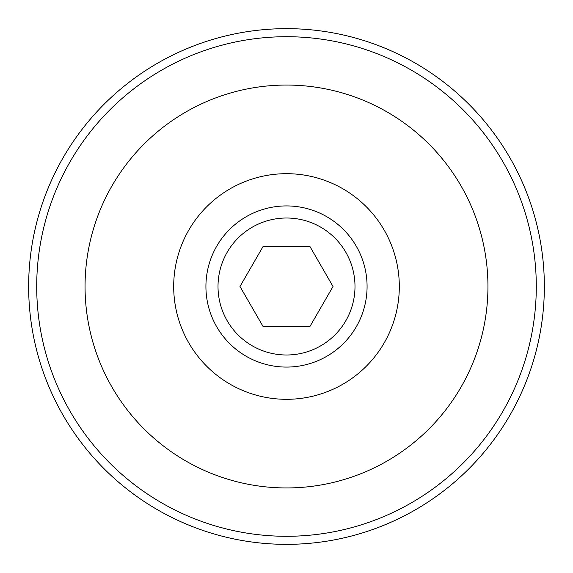 <?xml version="1.0" encoding="UTF-8"?>
<svg xmlns="http://www.w3.org/2000/svg" width="573" height="573" viewBox="0 0 573 573"><rect width="100%" height="100%" fill="white"/><g stroke="black" fill="none" stroke-linecap="round" stroke-linejoin="round"><path stroke-width="0.86" d="M286.5 544.35A257.85 257.85 0 0 0 544.35 286.5A257.85 257.85 0 0 0 286.5 28.65A257.85 257.85 0 0 0 28.65 286.5A257.85 257.85 0 0 0 286.5 544.35A257.85 257.85 0 0 0 544.35 286.5A257.85 257.85 0 0 0 286.5 28.65M286.5 487.945A201.445 201.445 0 0 0 487.945 286.5A201.445 201.445 0 0 0 286.5 85.055A201.445 201.445 0 0 0 85.055 286.5A201.445 201.445 0 0 0 286.5 487.945M286.5 399.309A112.809 112.809 0 0 0 399.309 286.5A112.809 112.809 0 0 0 286.5 173.691A112.809 112.809 0 0 0 173.691 286.5A112.809 112.809 0 0 0 286.5 399.309M286.5 367.078A80.578 80.578 0 0 0 367.078 286.5A80.578 80.578 0 0 0 286.5 205.922A80.578 80.578 0 0 0 205.922 286.5A80.578 80.578 0 0 0 286.5 367.078M286.5 354.995A68.495 68.495 0 0 0 354.995 286.5A68.495 68.495 0 0 0 286.5 218.012A68.495 68.495 0 0 0 218.012 286.5A68.495 68.495 0 0 0 286.5 354.995M309.764 326.789L333.02 286.5L309.764 246.211L263.236 246.211L239.98 286.5L263.236 326.789L309.764 326.789M286.5 536.292A249.792 249.792 0 0 0 536.292 286.5A249.792 249.792 0 0 0 286.5 36.708A249.792 249.792 0 0 0 36.708 286.5A249.792 249.792 0 0 0 286.5 536.292"/></g></svg>

